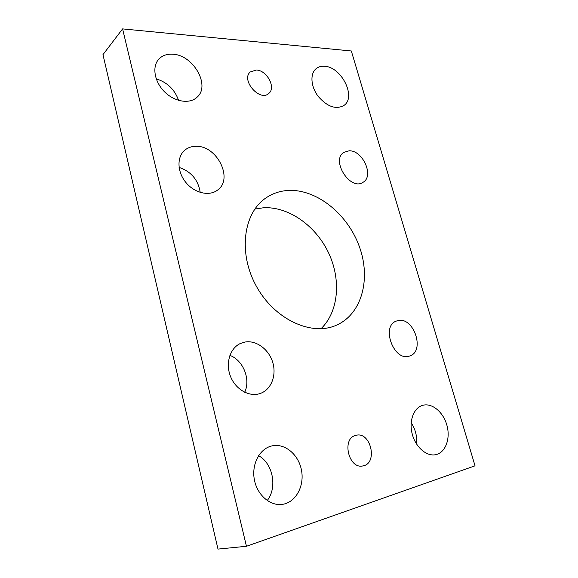 <?xml version="1.0" encoding="UTF-8"?>
<svg xmlns="http://www.w3.org/2000/svg" width="578" height="578" viewBox="0 0 578 578"><rect width="100%" height="100%" fill="white"/><g stroke="black" fill="none" stroke-linecap="round" stroke-linejoin="round"><path stroke-width="0.87" d="M324.525 66.275C341.454 66.745 356.59 97.126 343.968 105.427C335.991 109.798 327.437 106.829 318.312 96.533C310.798 86.823 309.815 73.847 316.029 68.746C318.326 66.853 321.158 66.029 324.525 66.275M244.704 392.289C250.881 379.262 243.186 360.224 229.892 355.376M245.079 342.024C256.365 340.059 268.828 349.343 272.715 362.312C276.732 375.238 271.342 389.493 260.483 393.387C249.718 397.433 235.766 389.76 230.564 376.56C225.232 363.425 229.957 348.194 240.376 343.491L245.079 342.024M398.256 320.544C414.007 316.86 425.343 351.496 409.686 355.983C394.124 362.305 380.505 326.165 396.407 321.065L398.256 320.544M178.595 100.384C174.729 89.511 167.273 82.329 156.219 78.832M172.836 54.216C193.247 54.975 210.587 85.313 197.308 96.996C190.213 104.184 175.279 102.212 165.005 92.263C154.637 82.416 151.732 67.055 158.603 59.382C162.115 55.539 166.861 53.819 172.836 54.216M200.219 192.402C198.232 179.91 191.188 171.572 179.072 167.382M195.956 146.321C217.046 145.389 233.714 178.927 217.617 190.046C209.547 196.455 194.981 193.312 186.195 182.85C177.309 172.468 176.586 157.418 184.404 150.526C187.554 147.744 191.405 146.342 195.956 146.321M349.04 150.807C362.731 150.013 374.436 176.189 363.056 182.294C350.449 191.289 330.537 160.279 343.874 152.339L349.04 150.807M267.224 500.548C277.664 487.413 272.809 463.166 258.561 455.695M271.205 446.093L271.255 446.079C284.087 442.589 298.248 453.882 301.384 469.719C304.751 485.506 296.109 502.203 282.743 504.312C270.482 506.465 257.239 495.173 254.392 479.834C251.394 464.524 259.356 449.135 271.205 446.093M256.336 70.01C266.913 70.234 276.262 87.719 268.835 93.39C259.956 102.212 240.607 80.039 250.267 71.961L256.336 70.01M355.672 435.422L355.932 435.35C370.643 430.95 378.308 463.419 362.991 465.897C348.671 469.582 341.36 438.478 355.672 435.422M321.007 328.738C338.816 311.571 341.28 279.412 328.456 252.608C315.675 225.774 288.79 206.512 263.662 207.74L254.84 209.063M289.072 190.415C317.532 189.418 347.999 214.676 359.444 246.82C371.105 278.885 361.929 314.259 336.172 325.313C311.426 336.353 274.608 319.533 256.408 286.32C237.955 253.243 243.302 213.123 265.801 198.037C272.744 193.283 280.496 190.747 289.072 190.415M416.594 444.106C417.237 436.361 415.43 429.23 411.175 422.706M422.836 405.301L422.865 405.294C432.286 402.707 443.601 412.396 447.025 425.704C450.602 438.977 445.356 452.856 435.588 454.705C426.405 456.634 415.416 446.939 412.165 433.789C408.791 420.676 413.891 407.569 422.836 405.301M475.029 465.817L351.316 50.972L122.594 28.9L246.452 546.282L475.029 465.817M122.594 28.9L102.971 54.643L217.993 549.1L246.452 546.282"/></g></svg>
